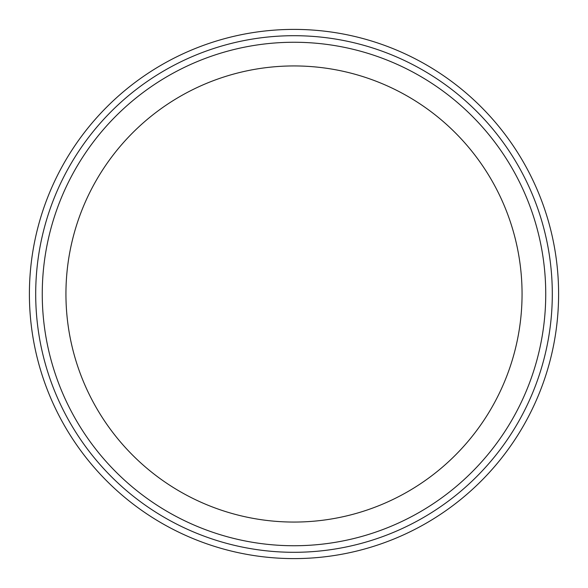 <?xml version="1.0" encoding="UTF-8"?>
<svg xmlns="http://www.w3.org/2000/svg" width="588" height="588" viewBox="0 0 588 588"><rect width="100%" height="100%" fill="white"/><g stroke="black" fill="none" stroke-linecap="round" stroke-linejoin="round"><path stroke-width="0.88" d="M294 29.4A264.6 264.6 0 0 0 64.849 426.3A264.6 264.6 0 0 0 523.151 426.3A264.6 264.6 0 0 0 294 29.4M42.255 294A251.745 251.745 0 0 1 419.869 75.984A251.745 251.745 0 0 1 419.869 512.016A251.745 251.745 0 0 1 42.255 294M65.937 294A228.063 228.063 0 0 0 408.028 491.509A228.063 228.063 0 0 0 408.028 96.491A228.063 228.063 0 0 0 65.937 294M294 35.699A258.301 258.301 0 0 1 517.697 423.147A258.301 258.301 0 0 1 70.303 423.147A258.301 258.301 0 0 1 294 35.699"/></g></svg>
